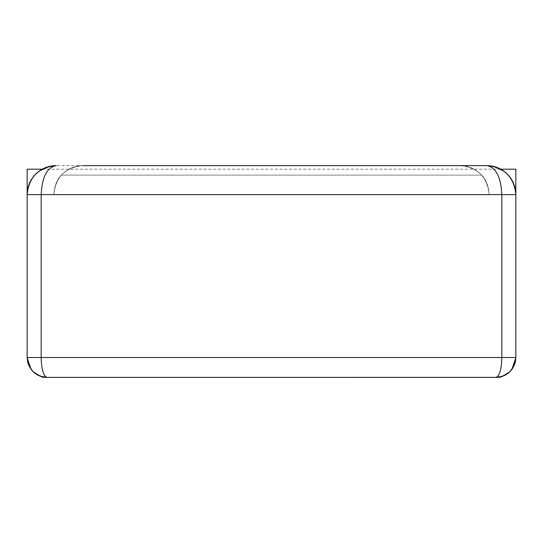 <?xml version="1.0" encoding="UTF-8"?>
<svg xmlns="http://www.w3.org/2000/svg" width="543" height="543" viewBox="0 0 543 543"><rect width="100%" height="100%" fill="white"/><g stroke="black" fill="none" stroke-linecap="round" stroke-linejoin="round"><path stroke-width="0.41" stroke-dasharray="2.71 2.04" d="M511.866 369.437L515.85 357.511L27.15 357.511L515.85 357.511L515.85 194.611L27.15 194.611L515.85 194.611C514.099 177.052 504.447 167.387 486.888 165.615L486.854 165.615C495.935 167.366 500.931 177.032 501.841 194.611L27.15 194.611C28.901 177.052 38.553 167.387 56.112 165.615M31.134 369.437L27.15 357.756L27.15 194.611L53.866 194.611C54.463 185.882 56.974 179.38 61.4 175.117C67.223 168.941 74.377 165.778 82.862 165.615L56.146 165.615C47.065 167.366 42.069 177.032 41.159 194.611L53.866 194.611C55.617 177.032 65.282 167.366 82.862 165.615L460.138 165.615C477.718 167.366 487.383 177.032 489.134 194.611L27.15 194.611L27.15 169.199L515.85 169.199L515.85 194.611L27.15 194.611L515.85 194.611C515.769 187.64 513.529 181.457 509.13 176.054C513.488 181.416 515.728 187.6 515.85 194.611L515.85 357.511L27.15 357.511L27.15 194.611C27.238 187.627 29.478 181.45 33.87 176.054C29.519 181.403 27.272 187.579 27.15 194.584M40.474 376.279L32.974 371.561C39.849 376.19 43.637 378.071 44.343 377.195L47.024 377.385C43.467 376.184 41.512 369.559 41.159 357.511L515.85 357.511L27.15 357.511L515.85 357.511L501.841 357.511L501.841 194.611L41.159 194.611L41.159 357.511L501.841 357.511C501.488 369.559 499.533 376.184 495.976 377.385L47.024 377.385L498.657 377.195C499.363 378.071 503.151 376.19 510.026 371.561L502.526 376.279M42.184 169.199L35.641 174.106L33.87 176.054M35.641 174.106C41.465 168.547 48.3 165.717 56.146 165.615L82.862 165.615C65.282 167.366 55.617 177.032 53.866 194.611L489.134 194.611L53.866 194.611C54.463 185.882 56.974 179.38 61.4 175.117L481.6 175.117C486.046 179.38 488.557 185.876 489.134 194.611L515.85 194.611M82.862 165.615C74.377 165.778 67.223 168.941 61.4 175.117L481.6 175.117C475.777 168.941 468.623 165.778 460.138 165.615C468.623 165.778 475.777 168.941 481.6 175.117C486.046 179.38 488.557 185.876 489.134 194.611C487.383 177.032 477.718 167.366 460.138 165.615M500.816 169.199L507.359 174.106L509.13 176.054M42.225 169.199L500.775 169.199M507.359 174.106L503.68 171.011L493.553 166.416L486.956 165.615"/><path stroke-width="0.81" d="M56.112 165.615L56.146 165.615C48.191 165.744 41.356 168.574 35.641 174.106L33.87 176.054C29.471 181.457 27.231 187.64 27.15 194.611L27.15 357.511C28.351 369.559 34.976 376.184 47.024 377.385C43.467 376.184 41.512 369.559 41.159 357.511L27.15 357.511C28.351 369.559 34.976 376.184 47.024 377.385L495.976 377.385C501.427 377.297 506.11 375.356 510.026 371.561L512.395 368.711L514.486 364.753L515.483 361.312L515.85 357.511C514.649 369.559 508.024 376.184 495.976 377.385L47.024 377.385C41.573 377.297 36.89 375.356 32.974 371.561L28.86 365.582L27.707 362.188L27.15 357.756L27.15 194.611C28.901 177.032 38.567 167.366 56.146 165.615L48.938 166.525L42.184 169.199M500.816 169.199L494.082 166.531L486.854 165.615C494.809 165.744 501.644 168.574 507.359 174.106L509.13 176.054C513.522 181.45 515.762 187.627 515.85 194.584L515.85 357.511L515.85 194.611C514.099 177.032 504.433 167.366 486.854 165.615L82.862 165.615M31.134 369.437L27.15 357.756L27.707 362.188L28.86 365.582L32.974 371.561C39.849 376.19 43.637 378.071 44.343 377.195L47.024 377.385L40.474 376.279M511.866 369.437L515.85 357.756L515.293 362.188L514.14 365.582L510.026 371.561C503.151 376.19 499.363 378.071 498.657 377.195L495.976 377.385C499.533 376.184 501.488 369.559 501.841 357.511L515.85 357.511C514.649 369.559 508.024 376.184 495.976 377.385L502.526 376.279M460.138 165.615L486.854 165.615C495.935 167.366 500.931 177.032 501.841 194.611L41.159 194.611C42.069 177.032 47.065 167.366 56.146 165.615M42.225 169.199L27.15 169.199L27.15 194.611L41.159 194.611L41.159 357.511L501.841 357.511L501.841 194.611L515.85 194.611L515.85 169.199L500.775 169.199M507.359 174.106L503.68 171.011L493.553 166.416L486.956 165.615M509.13 176.054C513.481 181.403 515.728 187.579 515.85 194.584M35.641 174.106L39.32 171.011L49.447 166.416L56.044 165.615M33.87 176.054C29.512 181.416 27.272 187.6 27.15 194.611"/></g></svg>
